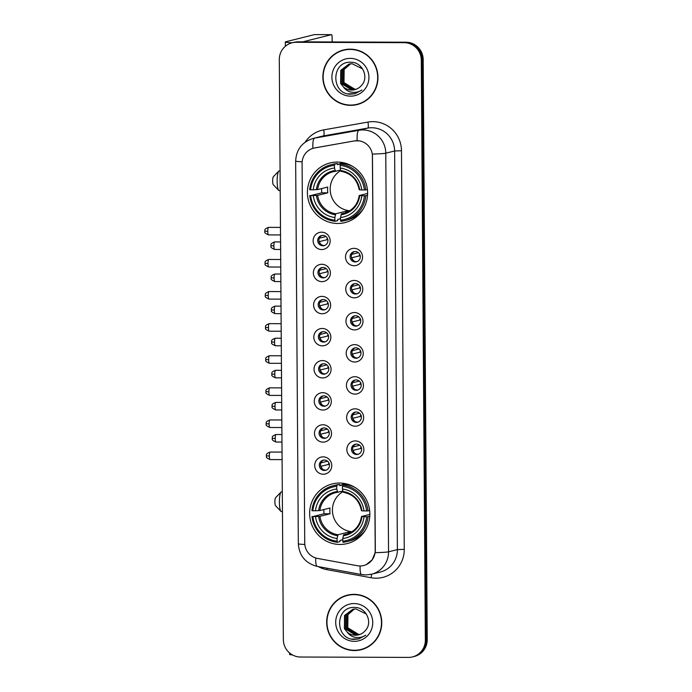 <?xml version="1.0" encoding="UTF-8"?>
<svg xmlns="http://www.w3.org/2000/svg" width="692" height="692" viewBox="0 0 692 692"><rect width="100%" height="100%" fill="white"/><g stroke="black" fill="none" stroke-linecap="round" stroke-linejoin="round"><path stroke-width="1.04" d="M339.538 483.042A30.751 30.067 -104 0 0 332.316 483.916A30.751 30.067 -104 0 0 309.895 517.365A30.751 30.067 -104 0 0 339.971 544.457A30.751 30.067 -104 0 0 347.194 543.583A30.751 30.067 -104 0 0 369.606 510.142A30.751 30.067 -104 0 0 339.538 483.042M337.298 162.066A30.751 30.067 -104 0 0 330.075 162.94A30.751 30.067 -104 0 0 307.655 196.39A30.751 30.067 -104 0 0 337.731 223.481A30.751 30.067 -104 0 0 344.953 222.608A30.751 30.067 -104 0 0 367.365 189.167A30.751 30.067 -104 0 0 337.298 162.066M321.719 249.561A8.702 8.512 76 0 1 313.139 240.833A8.702 8.512 76 0 1 321.598 232.175A8.702 8.512 76 0 1 330.179 240.894A8.702 8.512 76 0 1 321.719 249.561M322.801 235.358A5.225 5.104 -104 0 0 317.775 241.188A5.225 5.104 -104 0 0 324.107 245.634A5.225 5.104 -104 0 0 322.801 235.358M321.944 281.653A8.702 8.512 76 0 1 313.364 272.933A8.702 8.512 76 0 1 321.823 264.275A8.702 8.512 76 0 1 330.404 272.994A8.702 8.512 76 0 1 321.944 281.653M323.026 267.458A5.225 5.104 -104 0 0 317.991 273.279A5.225 5.104 -104 0 0 324.332 277.734A5.225 5.104 -104 0 0 323.026 267.458M322.169 313.753A8.702 8.512 76 0 1 313.588 305.034A8.702 8.512 76 0 1 322.048 296.375A8.702 8.512 76 0 1 330.629 305.094A8.702 8.512 76 0 1 322.169 313.753M323.25 299.55A5.225 5.104 -104 0 0 318.216 305.38A5.225 5.104 -104 0 0 324.548 309.834A5.225 5.104 -104 0 0 323.25 299.55M322.394 345.853A8.702 8.512 76 0 1 313.813 337.125A8.702 8.512 76 0 1 322.273 328.466A8.702 8.512 76 0 1 330.854 337.186A8.702 8.512 76 0 1 322.394 345.853M323.475 331.65A5.225 5.104 -104 0 0 318.441 337.48A5.225 5.104 -104 0 0 324.773 341.935A5.225 5.104 -104 0 0 323.475 331.65M322.619 377.944A8.702 8.512 76 0 1 314.038 369.225A8.702 8.512 76 0 1 322.498 360.567A8.702 8.512 76 0 1 331.079 369.286A8.702 8.512 76 0 1 322.619 377.944M323.7 363.75A5.225 5.104 -104 0 0 318.666 369.58A5.225 5.104 -104 0 0 324.998 374.026A5.225 5.104 -104 0 0 323.7 363.75M322.844 410.045A8.702 8.512 76 0 1 314.263 401.325A8.702 8.512 76 0 1 322.723 392.667A8.702 8.512 76 0 1 331.304 401.386A8.702 8.512 76 0 1 322.844 410.045M323.925 395.841A5.225 5.104 -104 0 0 318.891 401.671A5.225 5.104 -104 0 0 325.223 406.126A5.225 5.104 -104 0 0 323.925 395.841M323.069 442.145A8.702 8.512 76 0 1 314.488 433.426A8.702 8.512 76 0 1 322.948 424.758A8.702 8.512 76 0 1 331.529 433.477A8.702 8.512 76 0 1 323.069 442.145M324.15 427.941A5.225 5.104 -104 0 0 319.116 433.772A5.225 5.104 -104 0 0 325.448 438.226A5.225 5.104 -104 0 0 324.15 427.941M323.294 474.236A8.702 8.512 76 0 1 314.713 465.517A8.702 8.512 76 0 1 323.173 456.858A8.702 8.512 76 0 1 331.753 465.578A8.702 8.512 76 0 1 323.294 474.236M324.375 460.042A5.225 5.104 -104 0 0 319.341 465.872A5.225 5.104 -104 0 0 325.673 470.318A5.225 5.104 -104 0 0 324.375 460.042M354.096 265.719A8.702 8.512 76 0 1 345.516 257A8.702 8.512 76 0 1 353.975 248.342A8.702 8.512 76 0 1 362.556 257.061A8.702 8.512 76 0 1 354.096 265.719M355.178 251.516A5.225 5.104 -104 0 0 350.143 257.346A5.225 5.104 -104 0 0 356.475 261.801A5.225 5.104 -104 0 0 355.178 251.516M354.321 297.82A8.702 8.512 76 0 1 345.74 289.092A8.702 8.512 76 0 1 354.2 280.433A8.702 8.512 76 0 1 362.781 289.152A8.702 8.512 76 0 1 354.321 297.82M355.403 283.616A5.225 5.104 -104 0 0 350.368 289.446A5.225 5.104 -104 0 0 356.7 293.901A5.225 5.104 -104 0 0 355.403 283.616M354.546 329.911A8.702 8.512 76 0 1 345.965 321.192A8.702 8.512 76 0 1 354.425 312.533A8.702 8.512 76 0 1 363.006 321.252A8.702 8.512 76 0 1 354.546 329.911M355.627 315.716A5.225 5.104 -104 0 0 350.593 321.546A5.225 5.104 -104 0 0 356.925 325.993A5.225 5.104 -104 0 0 355.627 315.716M354.771 362.011A8.702 8.512 76 0 1 346.19 353.292A8.702 8.512 76 0 1 354.65 344.633A8.702 8.512 76 0 1 363.231 353.353A8.702 8.512 76 0 1 354.771 362.011M355.852 347.808A5.225 5.104 -104 0 0 350.818 353.638A5.225 5.104 -104 0 0 357.15 358.093A5.225 5.104 -104 0 0 355.852 347.808M354.987 394.111A8.702 8.512 76 0 1 346.415 385.392A8.702 8.512 76 0 1 354.866 376.725A8.702 8.512 76 0 1 363.447 385.444A8.702 8.512 76 0 1 354.987 394.111M356.077 379.908A5.225 5.104 -104 0 0 351.043 385.738A5.225 5.104 -104 0 0 357.375 390.193A5.225 5.104 -104 0 0 356.077 379.908M355.212 426.203A8.702 8.512 76 0 1 346.631 417.484A8.702 8.512 76 0 1 355.091 408.825A8.702 8.512 76 0 1 363.672 417.544A8.702 8.512 76 0 1 355.212 426.203M356.302 412.008A5.225 5.104 -104 0 0 351.268 417.838A5.225 5.104 -104 0 0 357.6 422.284A5.225 5.104 -104 0 0 356.302 412.008M355.437 458.303A8.702 8.512 76 0 1 346.856 449.584A8.702 8.512 76 0 1 355.316 440.925A8.702 8.512 76 0 1 363.897 449.644A8.702 8.512 76 0 1 355.437 458.303M356.518 444.108A5.225 5.104 -104 0 0 351.493 449.93A5.225 5.104 -104 0 0 357.825 454.384A5.225 5.104 -104 0 0 356.518 444.108M324.686 245.452A5.225 5.104 76 0 1 322.178 235.392M324.911 277.553A5.225 5.104 76 0 1 322.403 267.493M325.136 309.653A5.225 5.104 76 0 1 322.628 299.593M325.361 341.744A5.225 5.104 76 0 1 322.853 331.684M325.577 373.844A5.225 5.104 76 0 1 323.069 363.784M325.802 405.945A5.225 5.104 76 0 1 323.294 395.885M326.027 438.045A5.225 5.104 76 0 1 323.519 427.985M326.252 470.136A5.225 5.104 76 0 1 323.744 460.076M357.055 261.619A5.225 5.104 76 0 1 354.546 251.559M357.28 293.711A5.225 5.104 76 0 1 354.771 283.651M357.505 325.811A5.225 5.104 76 0 1 354.996 315.751M357.729 357.911A5.225 5.104 76 0 1 355.221 347.851M357.954 390.011A5.225 5.104 76 0 1 355.446 379.951M358.179 422.103A5.225 5.104 76 0 1 355.671 412.043M358.404 454.203A5.225 5.104 76 0 1 355.896 444.143M354.365 140.934A15.665 15.319 76 0 1 372.469 156.401L375.22 550.374A15.665 15.319 76 0 1 357.332 565.719L317.524 558.427A15.665 15.319 76 0 1 304.74 542.978L302.093 163.303A15.665 15.319 76 0 1 314.661 147.941L354.538 140.891L359.399 140.857M350.221 49.158A28.138 27.507 -104 0 0 343.613 49.954A28.138 27.507 -104 0 0 323.095 80.557A28.138 27.507 -104 0 0 350.61 105.357A28.138 27.507 -104 0 0 357.228 104.553A28.138 27.507 -104 0 0 377.737 73.949A28.138 27.507 -104 0 0 350.221 49.158M344.08 49.841A28.138 27.507 -104 0 0 336.667 53.094M349.624 105.046A28.138 27.507 -104 0 0 351.553 105.115A28.138 27.507 -104 0 0 357.695 104.431M354.027 594.35A28.138 27.507 -104 0 0 347.419 595.146A28.138 27.507 -104 0 0 326.901 625.75A28.138 27.507 -104 0 0 354.416 650.549A28.138 27.507 -104 0 0 361.034 649.745A28.138 27.507 -104 0 0 381.543 619.141A28.138 27.507 -104 0 0 354.027 594.35M347.886 595.034A28.138 27.507 -104 0 0 340.473 598.286M353.43 650.238A28.138 27.507 -104 0 0 355.359 650.316A28.138 27.507 -104 0 0 361.501 649.624M302.153 161.772A20.302 1.021 -0.4 0 1 295.657 161.072C296.297 149.507 302.136 141.955 313.191 138.426A23.208 22.689 76 0 1 314.696 138.097L358.949 130.286A23.208 22.689 76 0 1 362.885 129.949A23.208 22.689 76 0 1 385.773 153.2A20.302 1.021 179.6 0 1 372.382 154.056L375.341 550.348L375.168 552.666L372.175 559.819L366.267 564.62M357.141 140.666L357.167 140.666A20.302 4.247 80 0 1 358.949 130.286L367.798 128.081L323.545 135.892A23.208 22.689 -104 0 0 322.04 136.212L313.191 138.426M292.128 42.8L294.013 42.324A17.404 17.015 -104 0 1 298.105 41.831L406.022 42.212A17.404 17.015 -104 0 1 423.184 59.65L427.232 639.607A17.404 17.015 -104 0 1 414.404 656.431L413.461 656.673A17.404 17.015 -104 0 0 426.289 639.841L422.241 59.884A17.404 17.015 -104 0 0 405.079 42.446L297.162 42.065A17.404 17.015 -104 0 0 293.071 42.558A17.404 17.015 -104 0 1 297.162 42.065L405.079 42.446A17.404 17.015 -104 0 1 422.241 59.884L426.289 639.841A17.404 17.015 -104 0 1 413.461 656.673L412.518 656.907A17.404 17.015 -104 0 0 425.346 640.074L421.29 60.117A17.404 17.015 -104 0 0 404.137 42.679L296.219 42.298A17.404 17.015 -104 0 0 279.3 59.624L283.348 639.581A17.404 17.015 -104 0 0 300.51 657.019L408.427 657.4A17.404 17.015 -104 0 0 412.518 656.907M313.77 148.123L354.538 140.891M357.159 104.276A27.844 27.23 -104 0 0 377.46 73.983A27.844 27.23 -104 0 0 350.221 49.443A27.844 27.23 -104 0 0 343.682 50.239A27.844 27.23 -104 0 0 323.38 80.523A27.844 27.23 -104 0 0 350.61 105.063A27.844 27.23 -104 0 0 357.159 104.276L358.101 104.034A27.844 27.23 -104 0 0 365.108 101.179M352.15 49.227A27.844 27.23 -104 0 0 351.164 49.21A27.844 27.23 -104 0 0 344.625 49.997L343.682 50.239M356.146 89.251L354.52 89.346L343.604 82.703L343.76 69.546L350.472 63.82M356.328 89.181L354.892 89.251L343.976 82.608L344.14 69.451L350.662 63.802M355.411 89.502L353.015 89.718L342.108 83.075L342.263 69.918L349.702 63.941M355.593 89.441L353.396 89.631L342.479 82.979L342.635 69.823L349.892 63.906M343.422 86.967A13.113 12.819 -104 0 0 361.354 85.574C369.433 77.591 362.409 62.133 351.147 62.263C331.157 60.758 330.715 93.576 349.944 94.207L354.927 93.757L361.968 89.995C358.681 92.079 355.126 92.789 351.302 92.105C348.05 91.456 345.42 89.744 343.422 86.967L340.611 83.447L340.767 70.29L348.95 64.105L352.09 63.725L362.582 68.897M354.849 89.666L351.891 90.003L340.983 83.351L341.139 70.195L349.14 64.062M350.282 58.37A18.909 18.494 -104 0 0 331.9 77.193A18.909 18.494 -104 0 0 350.55 96.145A18.909 18.494 -104 0 0 368.931 77.322A18.909 18.494 -104 0 0 350.282 58.37M355.074 93.714L347.912 93.861M292.206 42.774A23.208 1.168 179.6 0 1 285.303 41.996A23.208 1.168 179.6 0 1 285.787 41.754L314.462 34.6A2.898 0.588 -89.8 0 1 314.497 34.6A2.898 0.588 -89.8 0 1 314.523 34.6L331.537 34.661A2.898 0.588 90.2 0 0 331.503 34.661L302.733 41.849M332.143 41.953L332.117 37.411A2.898 0.588 90.2 0 0 331.537 34.661M360.964 649.468A27.844 27.23 -104 0 0 381.266 619.176A27.844 27.23 -104 0 0 354.027 594.636A27.844 27.23 -104 0 0 347.488 595.431A27.844 27.23 -104 0 0 327.186 625.715A27.844 27.23 -104 0 0 354.416 650.255A27.844 27.23 -104 0 0 360.964 649.468L361.907 649.234A27.844 27.23 -104 0 0 368.914 646.38M355.956 594.428A27.844 27.23 -104 0 0 354.97 594.402A27.844 27.23 -104 0 0 348.431 595.198L347.488 595.431M359.952 634.443L358.326 634.547L347.41 627.895L347.566 614.738L354.278 609.021M360.134 634.374L358.698 634.452L347.782 627.8L347.946 614.643L354.468 608.995M359.217 634.702L356.821 634.919L345.913 628.267L346.069 615.11L353.508 609.142M359.399 634.642L357.202 634.823L346.285 628.172L346.441 615.015L353.698 609.107M347.228 632.159A13.113 12.819 -104 0 0 365.16 630.767C373.239 622.791 366.215 607.325 354.953 607.455C334.963 605.958 334.521 638.768 353.75 639.399L358.733 638.95L365.774 635.187C362.487 637.271 358.932 637.981 355.108 637.297C351.856 636.649 349.226 634.936 347.228 632.159L344.417 628.639L344.573 615.482L352.756 609.306L355.896 608.917L366.388 614.089M358.655 634.858L355.697 635.195L344.789 628.552L344.945 615.396L352.946 609.254M354.088 603.562A18.909 18.494 -104 0 0 335.707 622.385A18.909 18.494 -104 0 0 354.356 641.337A18.909 18.494 -104 0 0 372.737 622.515A18.909 18.494 -104 0 0 354.088 603.562M358.88 638.906L351.726 639.053M278.712 190.404L273.297 184.712A4.057 0.83 -89.8 0 1 272.657 180.941A4.057 0.83 -89.8 0 1 273.323 176.763L278.772 171.106A9.861 2.007 90.2 0 0 277.155 181.261A9.861 2.007 90.2 0 0 278.712 190.404A9.861 2.007 90.2 0 0 279.127 190.62L280.208 190.62M340.758 170.647A21.461 20.985 -104 0 0 330.715 193.942A21.461 20.985 -104 0 0 349.754 210.731M340.533 218.724L337.817 219.399L337.635 220.67L335.11 221.302L334.867 220.194A27.611 26.997 -104 0 1 310.647 195.576L313.277 195.585A24.947 24.393 -104 0 0 334.841 217.513L335.776 213.767L345.913 211.242A21.461 20.985 -104 0 0 348.552 211.449M334.478 165.345L334.712 164.116A28.779 28.138 -104 0 0 330.785 164.8A28.779 28.138 -104 0 0 309.696 189.72L310.604 189.79A27.611 26.997 -104 0 1 334.478 165.345L334.495 168.026A24.947 24.393 -104 0 0 313.234 189.798L317.619 189.573L327.757 187.039A21.461 20.985 -104 0 0 327.8 192.834L317.663 195.36L313.277 195.585M340.611 170.007L335.473 171.287L334.495 168.026M346.96 163.727L345.888 163.987M310.647 195.576L321.797 192.817A27.559 26.945 76 0 1 321.65 188.57M334.712 164.116L337.238 163.485L337.428 164.661L344.331 162.94M344.711 220.636A28.779 28.138 -104 0 0 365.8 195.715L364.416 195.767A27.611 26.997 -104 0 1 340.542 220.212L340.784 221.319A28.779 28.138 -104 0 0 344.711 220.636L347.237 220.004A28.779 28.138 -104 0 0 363.317 208.863M337.238 163.485A28.779 28.138 -104 0 0 333.31 164.168L330.785 164.8M367.538 195.282L365.8 195.715M309.739 195.516A28.779 28.138 -104 0 0 335.11 221.302M340.542 220.212L340.525 217.53A24.947 24.393 -104 0 0 361.786 195.758L364.416 195.767M334.841 217.513L334.867 220.194M313.234 189.798L310.604 189.79M361.786 195.758L359.304 195.507L367.616 193.44M345.801 212.703L341.45 213.793L340.525 217.53M341.044 214.754A22.317 21.815 -104 0 0 359.728 195.62L359.304 195.507M335.473 171.287L335.049 170.535A22.317 21.815 -104 0 0 316.365 189.669M352.738 166.452A28.779 28.138 -104 0 0 342.912 163.511L340.386 164.134L340.161 165.362A27.611 26.997 -104 0 1 364.381 189.971L365.757 189.919A28.779 28.138 -104 0 0 340.386 164.134M365.757 189.919L367.409 189.504M364.381 189.971L361.752 189.963A24.947 24.393 -104 0 0 340.179 168.044L340.161 165.362M340.179 168.044L340.732 170.561A22.317 21.815 -104 0 1 359.693 189.824L361.752 189.963M340.732 170.561L341.156 171.313L340.732 170.561M345.576 163.277L345.585 163.926M321.797 192.817L327.8 192.834M345.913 211.242L345.922 212.66M280.07 170.898L279.196 170.898A9.861 2.007 90.2 0 0 278.772 171.106M355.489 217.599A30.163 29.497 76 0 1 353.889 217.392M339.85 163.796A30.163 29.497 76 0 1 341.727 162.421M341.147 163.468L342.056 162.473M280.952 511.379L275.537 505.688A4.057 0.83 -89.8 0 1 274.897 501.916A4.057 0.83 -89.8 0 1 275.563 497.738L281.021 492.081A9.861 2.007 90.2 0 0 279.395 502.236A9.861 2.007 90.2 0 0 280.952 511.379A9.861 2.007 90.2 0 0 281.367 511.596L282.448 511.596M342.998 491.623A21.461 20.985 -104 0 0 332.956 514.917A21.461 20.985 -104 0 0 351.994 531.707M342.774 539.699L340.057 540.374L339.876 541.646L337.35 542.277L337.108 541.17A27.611 26.997 -104 0 1 312.888 516.552L315.517 516.561A24.947 24.393 -104 0 0 337.082 538.488L338.016 534.743L348.154 532.217A21.461 20.985 -104 0 0 350.801 532.425M336.719 486.32L336.952 485.092A28.779 28.138 -104 0 0 333.025 485.775A28.779 28.138 -104 0 0 311.936 510.696L312.845 510.765A27.611 26.997 -104 0 1 336.719 486.32L336.745 489.002A24.947 24.393 -104 0 0 315.474 510.774L319.86 510.549L329.998 508.014A21.461 20.985 -104 0 0 330.041 513.81L319.903 516.336L315.517 516.561M342.851 490.983L337.713 492.263L336.745 489.002M349.2 484.703L348.137 484.962M312.888 516.552L324.038 513.793A27.559 26.945 76 0 1 323.891 509.537M336.952 485.092L339.478 484.461L339.668 485.637L346.571 483.916M346.952 541.611A28.779 28.138 -104 0 0 368.04 516.69L366.656 516.742A27.611 26.997 -104 0 1 342.782 541.187L343.024 542.294A28.779 28.138 -104 0 0 346.952 541.611L349.477 540.98A28.779 28.138 -104 0 0 365.558 529.838M339.478 484.461A28.779 28.138 -104 0 0 335.551 485.144L333.025 485.775M369.779 516.249L368.04 516.69M311.98 516.491A28.779 28.138 -104 0 0 337.35 542.277M342.782 541.187L342.765 538.506A24.947 24.393 -104 0 0 364.035 516.734L366.656 516.742M337.082 538.488L337.108 541.17M315.474 510.774L312.845 510.765M364.035 516.734L361.553 516.483L369.857 514.416M348.041 533.679L343.69 534.769L342.765 538.506M343.284 535.729A22.317 21.815 -104 0 0 361.968 516.595L361.553 516.483M337.687 492.272A21.461 20.985 -104 0 0 335.508 492.687L337.705 492.263L337.298 491.51A22.317 21.815 -104 0 0 318.605 510.644M354.979 487.428A28.779 28.138 -104 0 0 345.152 484.487L342.627 485.109L342.402 486.338A27.611 26.997 -104 0 1 366.622 510.947L367.997 510.895A28.779 28.138 -104 0 0 342.627 485.109M367.997 510.895L369.649 510.48M366.622 510.947L363.992 510.938A24.947 24.393 -104 0 0 342.419 489.019L342.402 486.338M342.419 489.019L342.972 491.536A22.317 21.815 -104 0 1 361.933 510.8L363.992 510.938M342.972 491.536L343.396 492.28L342.972 491.536M347.817 484.253L347.825 484.902M324.038 513.793L330.041 513.81M348.154 532.217L348.163 533.636M282.319 491.874L281.436 491.874A9.861 2.007 90.2 0 0 281.021 492.081M357.729 538.575A30.163 29.497 76 0 1 356.129 538.367M342.09 484.772A30.163 29.497 76 0 1 343.967 483.397M343.388 484.443L344.296 483.448M351.951 253.817A6.384 6.237 -104 0 0 351.787 254.327L358.387 252.684M359.278 255.201L360.082 255.21M360.212 255.711L351.475 257.813M351.813 257.805A6.384 6.237 -104 0 0 353.698 260.841M352.176 285.917A6.384 6.237 -104 0 0 352.012 286.427L358.612 284.775M359.503 287.301L360.307 287.301M360.437 287.803L351.7 289.913M352.038 289.905A6.384 6.237 -104 0 0 353.923 292.941M352.392 318.017A6.384 6.237 -104 0 0 352.237 318.519L358.837 316.875M359.728 319.401L360.532 319.401M360.662 319.903L351.925 322.014M352.263 321.996A6.384 6.237 -104 0 0 354.148 325.032M352.617 350.109A6.384 6.237 -104 0 0 352.462 350.619L359.062 348.976M359.952 351.493L360.757 351.501M360.887 352.003L352.15 354.105M352.488 354.096A6.384 6.237 -104 0 0 354.373 357.133M352.842 382.209A6.384 6.237 -104 0 0 352.686 382.719L359.286 381.067M360.177 383.593L360.982 383.593M361.112 384.095L352.375 386.205M352.704 386.197A6.384 6.237 -104 0 0 354.598 389.233M353.067 414.309A6.384 6.237 -104 0 0 352.911 414.819L359.511 413.167M360.402 415.693L361.207 415.693M361.336 416.195L352.6 418.305M352.929 418.288A6.384 6.237 -104 0 0 354.823 421.333M353.292 446.401A6.384 6.237 -104 0 0 353.128 446.911L359.736 445.267M360.627 447.793L361.432 447.793M361.561 448.295L352.825 450.406M353.154 450.388A6.384 6.237 -104 0 0 355.039 453.424M319.574 237.659A6.384 6.237 -104 0 0 319.41 238.169L326.018 236.517M326.909 239.043L327.714 239.043M327.844 239.544L319.107 241.655M319.436 241.646A6.384 6.237 -104 0 0 321.322 244.683M319.799 269.759A6.384 6.237 -104 0 0 319.635 270.261L326.243 268.617M327.126 271.143L327.939 271.143M328.069 271.645L319.332 273.755M319.661 273.738A6.384 6.237 -104 0 0 321.546 276.774M320.024 301.85A6.384 6.237 -104 0 0 319.86 302.361L326.46 300.717M327.351 303.234L328.164 303.243M328.293 303.745L319.557 305.847M319.886 305.838A6.384 6.237 -104 0 0 321.771 308.874M320.249 333.951A6.384 6.237 -104 0 0 320.085 334.461L326.685 332.809M327.575 335.335L328.389 335.335M328.518 335.836L319.773 337.947M320.111 337.938A6.384 6.237 -104 0 0 321.996 340.974M320.474 366.051A6.384 6.237 -104 0 0 320.31 366.552L326.909 364.909M327.8 367.435L328.605 367.435M328.735 367.936L319.998 370.047M320.335 370.03A6.384 6.237 -104 0 0 322.221 373.066M320.699 398.142A6.384 6.237 -104 0 0 320.534 398.653L327.134 397.009M328.025 399.526L328.83 399.535M328.959 400.037L320.223 402.138M320.56 402.13A6.384 6.237 -104 0 0 322.446 405.166M320.915 430.242A6.384 6.237 -104 0 0 320.759 430.753L327.359 429.101M328.25 431.626L329.055 431.626M329.184 432.128L320.448 434.239M320.785 434.23A6.384 6.237 -104 0 0 322.671 437.266M321.14 462.342A6.384 6.237 -104 0 0 320.984 462.853L327.584 461.201M328.475 463.726L329.28 463.726M329.409 464.228L320.673 466.339M321.01 466.322A6.384 6.237 -104 0 0 322.896 469.366M292.457 654.943A23.208 1.168 179.6 0 1 289.585 654.398L289.567 652.954M404.266 549.336L397.398 549.612L394.622 150.994A23.208 22.689 -104 0 0 371.742 127.743A23.208 22.689 -104 0 0 367.798 128.081A5.804 1.211 -100 0 0 367.945 122.077A29.003 28.363 76 0 1 401.481 150.726L404.266 549.336A29.003 28.363 76 0 1 376.067 578.201A29.003 28.363 76 0 1 371.128 577.742L326.771 569.62A29.003 28.363 76 0 1 318.285 566.61M380.297 572.042A23.208 22.689 -104 0 0 397.398 549.612L388.549 551.818A23.208 22.689 76 0 1 371.448 574.248L380.297 572.042M375.168 552.666A20.302 1.021 -0.4 0 0 388.549 551.818L385.773 153.2L394.622 150.994L401.481 150.726M304.817 544.448A20.302 1.021 179.6 0 1 298.33 543.748L295.657 161.072M315.742 557.986A20.302 3.893 100.4 0 0 317.343 566.437C305.587 563.4 299.247 555.84 298.33 543.748M305.163 142.18A29.003 28.363 76 0 1 323.7 129.888A5.804 1.211 -100 0 1 323.545 135.892L314.696 138.097A20.302 4.247 80 0 0 312.888 148.365M360.108 565.969A20.302 3.893 100.4 0 0 361.7 574.559L317.343 566.437M323.7 129.888L367.945 122.077M425.346 640.074L427.232 639.607M421.29 60.117L423.184 59.65M404.137 42.679L406.022 42.212M296.219 42.298L298.105 41.831M326.97 568.201A5.804 1.116 -79.6 0 1 326.771 569.62M371.466 574.248A5.804 1.116 -79.6 0 1 371.128 577.742M331.503 34.661L314.462 34.6M317.663 195.36A21.461 20.985 -104 0 0 335.776 213.767M333.267 171.711L335.464 171.296A21.461 20.985 -104 0 0 333.267 171.711A21.461 20.985 -104 0 0 317.619 189.573M316.408 195.464A22.317 21.815 -104 0 0 335.361 214.728M341.45 213.793A21.461 20.985 -104 0 0 343.656 213.37C352.418 210.749 357.617 204.806 359.252 195.542M319.903 516.336A21.461 20.985 -104 0 0 338.016 534.743M335.508 492.687A21.461 20.985 -104 0 0 319.86 510.549M318.649 516.44A22.317 21.815 -104 0 0 337.601 535.703M343.69 534.769A21.461 20.985 -104 0 0 345.896 534.345C354.667 531.724 359.857 525.782 361.492 516.517M273.876 245.876A3.771 0.77 -89.8 0 1 274.663 241.915C269.015 244.068 271.645 245.141 270.875 245.712L273.876 245.876A3.771 0.77 -89.8 0 0 274.629 249.457L280.623 249.475M270.953 245.677L270.979 246.56C270.425 247.139 271.645 248.108 274.629 249.457M274.101 277.976A3.771 0.77 -89.8 0 1 274.88 274.015C269.24 276.169 271.87 277.241 271.1 277.812L274.101 277.976A3.771 0.77 -89.8 0 0 274.854 281.558L280.848 281.575M271.178 277.769L271.203 278.651C270.65 279.239 271.87 280.208 274.854 281.558M274.326 310.077A3.771 0.77 -89.8 0 1 275.105 306.115C269.465 308.269 272.094 309.341 271.325 309.912L274.326 310.077A3.771 0.77 -89.8 0 0 275.079 313.649L281.073 313.675M271.402 309.869L271.428 310.751C270.875 311.339 272.094 312.308 275.079 313.649M274.551 342.168A3.771 0.77 -89.8 0 1 275.329 338.206C269.681 340.36 272.319 341.433 271.549 342.004L274.551 342.168A3.771 0.77 -89.8 0 0 275.304 345.749L281.298 345.775M271.627 341.969L271.653 342.851C271.1 343.44 272.319 344.4 275.304 345.749M274.776 374.268A3.771 0.77 -89.8 0 1 275.554 370.307C269.906 372.46 272.544 373.533 271.774 374.104L274.776 374.268A3.771 0.77 -89.8 0 0 275.528 377.849L281.523 377.867M271.852 374.061L271.87 374.943C271.325 375.531 272.544 376.5 275.528 377.849M275.001 406.368A3.771 0.77 -89.8 0 1 275.779 402.407C270.131 404.56 272.769 405.633 271.999 406.204L275.001 406.368A3.771 0.77 -89.8 0 0 275.753 409.949L281.739 409.967M272.077 406.161L272.094 407.043C271.549 407.631 272.769 408.6 275.753 409.949M275.226 438.46A3.771 0.77 -89.8 0 1 276.004 434.498C270.356 436.652 272.994 437.725 272.224 438.296L275.226 438.46A3.771 0.77 -89.8 0 0 275.978 442.041L281.964 442.067M272.302 438.261L272.319 439.143C271.774 439.731 272.994 440.692 275.978 442.041M267.769 231.327A3.771 0.77 -89.8 0 1 268.557 227.365C262.908 229.519 265.538 230.592 264.768 231.163L267.769 231.327A3.771 0.77 -89.8 0 0 268.531 234.899L280.519 234.943M264.846 231.119L264.872 232.002C264.327 232.59 265.538 233.559 268.531 234.899M267.994 263.418A3.771 0.77 -89.8 0 1 268.781 259.457C263.133 261.611 265.763 262.683 264.993 263.254L267.994 263.418A3.771 0.77 -89.8 0 0 268.747 267L280.744 267.043M265.071 263.219L265.097 264.102C264.543 264.69 265.763 265.65 268.747 267M268.219 295.519A3.771 0.77 -89.8 0 1 268.998 291.557C263.358 293.711 265.988 294.783 265.218 295.354L268.219 295.519A3.771 0.77 -89.8 0 0 268.972 299.1L280.969 299.143M265.296 295.311L265.321 296.193C264.768 296.781 265.988 297.75 268.972 299.1M268.444 327.619A3.771 0.77 -89.8 0 1 269.223 323.657C263.583 325.811 266.212 326.883 265.443 327.454L268.444 327.619A3.771 0.77 -89.8 0 0 269.197 331.2L281.194 331.234M265.52 327.411L265.546 328.293C264.993 328.882 266.212 329.85 269.197 331.2M268.669 359.71A3.771 0.77 -89.8 0 1 269.447 355.749C263.799 357.902 266.437 358.975 265.667 359.546L268.669 359.71A3.771 0.77 -89.8 0 0 269.422 363.291L281.419 363.335M265.745 359.511L265.771 360.394C265.218 360.982 266.437 361.951 269.422 363.291M268.894 391.81A3.771 0.77 -89.8 0 1 269.672 387.849C264.024 390.003 266.662 391.075 265.892 391.646L268.894 391.81A3.771 0.77 -89.8 0 0 269.646 395.392L281.644 395.435M265.97 391.611L265.988 392.494C265.443 393.073 266.662 394.042 269.646 395.392M269.119 423.911A3.771 0.77 -89.8 0 1 269.897 419.949C264.249 422.103 266.887 423.175 266.117 423.746L269.119 423.911A3.771 0.77 -89.8 0 0 269.871 427.492L281.869 427.535M266.195 423.703L266.212 424.585C265.667 425.173 266.887 426.142 269.871 427.492M269.344 456.011A3.771 0.77 -89.8 0 1 270.122 452.049C264.474 454.194 267.112 455.267 266.342 455.838L269.344 456.011A3.771 0.77 -89.8 0 0 270.096 459.583L282.085 459.626M266.42 455.803L266.437 456.685C265.892 457.274 267.112 458.242 270.096 459.583M361.7 574.559L365.783 574.94L371.448 574.248M285.338 46.295L285.303 41.996M357.124 216.285L354.797 216.864M343.786 162.81L337.428 164.402M341.113 171.313C351.095 173.337 357.133 179.479 359.209 189.746M359.364 537.26L357.037 537.84M346.026 483.786L339.668 485.369M343.353 492.289C353.335 494.313 359.373 500.454 361.449 510.722M274.663 241.915L280.571 241.94M274.88 274.015L280.796 274.032M275.105 306.115L281.021 306.132M275.329 338.206L281.246 338.232M275.554 370.307L281.462 370.324M275.779 402.407L281.687 402.424M276.004 434.498L281.912 434.524M268.557 227.365L280.468 227.4M268.781 259.457L280.692 259.5M268.998 291.557L280.917 291.6M269.223 323.657L281.142 323.7M269.447 355.749L281.367 355.792M269.672 387.849L281.592 387.892M269.897 419.949L281.817 419.992M270.122 452.049L282.033 452.084"/></g></svg>
